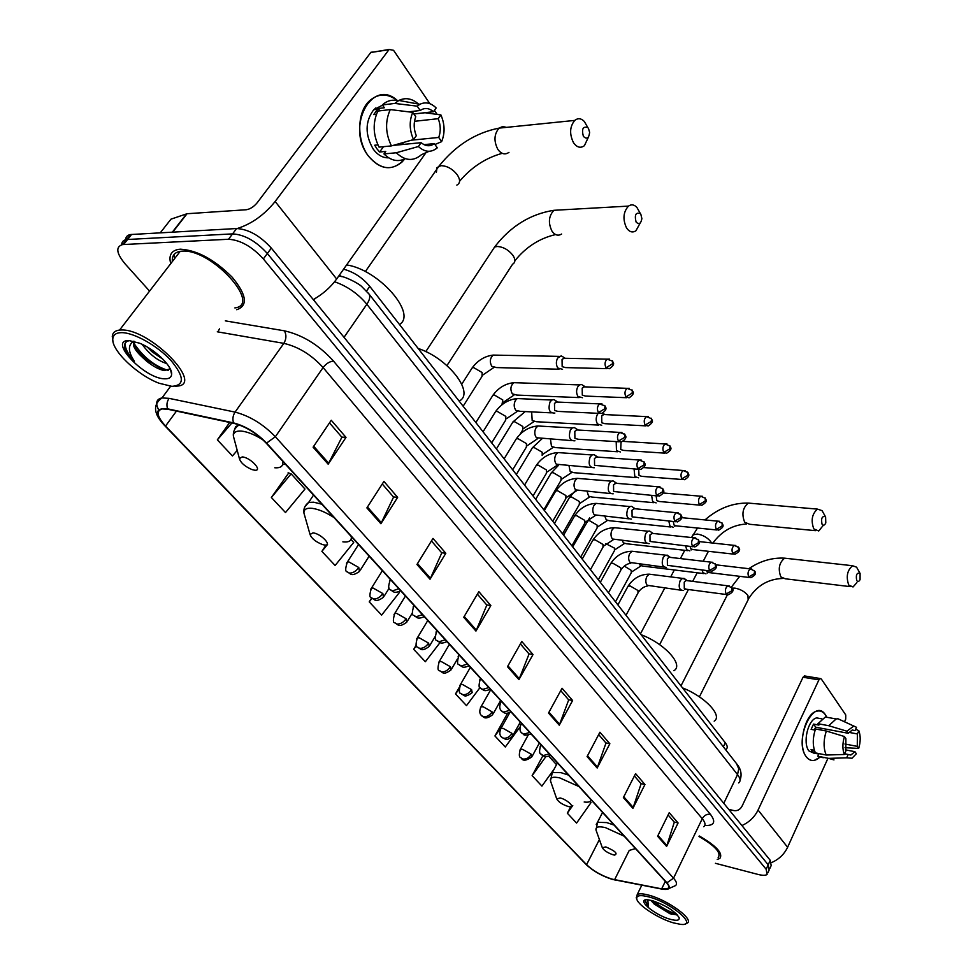 <?xml version="1.0" encoding="UTF-8"?>
<svg xmlns="http://www.w3.org/2000/svg" width="973" height="973" viewBox="0 0 973 973"><rect width="100%" height="100%" fill="white"/><g stroke="black" fill="none" stroke-linecap="round" stroke-linejoin="round"><path stroke-width="1.46" d="M343.603 269.193C353.746 271.929 362.467 277.658 369.776 286.366L725.311 742.788C727.536 745.744 727.816 747.909 726.138 749.283L725.809 749.94M769.935 868.293L771.175 865.581L770.251 860.314L271.333 248.115C260.071 235.734 248.504 229.214 236.609 228.533L130.528 234.542C127.39 235.089 125.76 236.828 125.626 239.735M769.144 870.02L768.208 864.79L267.344 253.503C256.045 241.134 244.454 234.59 232.571 233.885L126.551 239.54C123.401 240.088 121.783 241.827 121.686 244.746C121.783 241.827 123.401 240.088 126.551 239.54L232.571 233.885C244.454 234.59 256.045 241.134 267.344 253.503L768.208 864.79L769.144 870.02L767.904 872.757M717.259 859.427L719.813 858.454C723.328 853.443 716.469 845.938 699.246 835.965C716.469 845.938 723.328 853.443 719.813 858.454L717.259 859.427M236.719 309.73C248.224 305.68 246.704 294.831 232.158 277.183C214.486 259.596 197.276 250.268 180.54 249.185L178.412 249.392C171.114 250.852 168.56 255.595 170.737 263.622C168.56 255.595 171.114 250.852 178.412 249.392L180.54 249.185C197.276 250.268 214.486 259.596 232.158 277.183C246.704 294.831 248.224 305.68 236.719 309.73M611.956 879.106C601.776 875.797 593.323 870.993 586.573 864.681L165.544 426.052C156.945 416.493 155.85 410.776 162.272 408.928L167.988 409.292L233.897 423.352C245.573 426.466 256.313 433.034 266.115 443.043L666.493 882.657C669.096 885.6 669.582 887.607 667.952 888.665L661.676 888.848L611.956 879.106M612.187 879.361L661.981 889.115C669.643 890.283 671.285 888.167 666.919 882.779L266.578 443.068C256.531 432.815 245.524 426.089 233.544 422.89L167.624 408.842C155.133 407.614 154.306 413.343 165.13 426.028L586.184 864.571C593.092 871.042 601.764 875.968 612.187 879.361M288.689 472.987L271.37 497.495L285.49 512.552L304.987 489.03L291.134 473.851L288.105 472.781M715.435 863.306L757.918 874.399C762.443 875.554 765.508 875.578 767.113 874.472L766.165 869.266L263.355 258.915C252.007 246.558 240.392 240.003 228.509 239.261L122.574 244.576C115.446 246.801 116.31 253.26 125.176 263.963L149.574 291.097M416.955 564.474L432.997 538.41L445.816 553.284L430.03 579.227L416.955 564.474M366.882 507.906L383.921 481.416L397.641 497.349L380.881 523.729L366.882 507.906M313.099 447.179L331.258 420.263L345.999 437.388L328.156 464.182L313.099 447.179M548.517 713.039L562.053 688.252L572.611 700.511L559.268 725.189L548.517 713.039M587.072 756.593L599.915 732.219L609.852 743.749L597.179 768.013L587.072 756.593M623.365 797.58L635.588 773.62L644.953 784.506L632.9 808.356L623.365 797.58M657.602 836.245L669.229 812.686L678.084 822.963L666.602 846.413L657.602 836.245M463.72 617.283L478.85 591.645L490.83 605.559L475.943 631.076L463.72 617.283M507.48 666.7L521.783 641.487L533.009 654.537L518.925 679.628L507.48 666.7M326.077 544.941L321.893 551.387L335.113 565.483L353.71 542.423L351.144 539.601M229.677 422.452L217.344 439.857L232.45 455.972L237.205 450.402M459.098 687.704L455.51 693.919L466.493 705.632L480.042 687.534M507.663 713.173L494.929 735.965L505.279 747.009L519.923 727.05M542.934 755.68L532.134 775.651L541.925 786.099L554.172 769.047M570.75 806.666L567.332 813.197L576.588 823.085L591.061 802.53L590.088 801.46M371.65 598.006L369.229 601.886L381.635 615.106L399.404 592.496L398.748 591.766M416.249 645.038L413.683 649.307L425.347 661.737L440.039 642.581M533.009 654.537L528.911 653.807M520.385 643.931L529.057 653.965L518.925 679.628M490.83 605.559L486.695 604.914M477.378 594.138L486.828 605.084L475.943 631.076M678.084 822.963L674.155 822.003M668.098 814.985L674.301 822.173L666.602 846.413M644.953 784.506L640.988 783.581M634.396 775.955L641.122 783.751L632.9 808.356M609.852 743.749L605.838 742.885M598.675 734.591L605.984 743.056L597.179 768.013M572.611 700.511L568.548 699.709M560.74 690.66L568.694 699.879L559.268 725.189M345.999 437.388L341.766 437.096M329.494 422.878L341.888 437.242L328.156 464.182M397.641 497.349L393.433 496.923M382.267 483.995L393.566 497.081L380.881 523.729M445.816 553.284L441.633 552.737M431.44 540.939L441.766 552.895L430.03 579.227M413.683 649.307L416.517 645.634M455.51 693.919L459.025 689.249M519.314 723.9L520.506 725.213M494.929 735.965L502.445 725.749M509.147 713.768L507.797 713.148M548.748 756.155L556.52 764.669M532.134 775.651L545.938 756.544M567.332 813.197L572.756 805.522M369.229 601.886L372.027 598.359M321.893 551.387L327.548 544.43M271.37 497.495L291.134 473.851M217.344 439.857L231.927 422.927M173.936 254.634L174.678 258.514L173.936 254.634M825.505 714.948L826.831 717.271L825.505 714.948C814 696.327 793.311 740.514 806.264 756.751C797.228 745.853 804.975 713.075 816.943 711.154C820.3 710.387 823.146 711.652 825.505 714.948M819.582 757.395C814.559 761.737 810.12 761.518 806.264 756.751C808.539 759.779 811.251 760.983 814.377 760.351L819.582 757.395M771.65 862.528C778.935 859.341 784.25 854.258 787.607 847.264L827.792 758.66M741.913 825.554C749.234 822.221 754.622 817.04 758.064 810.047L818.925 679.859L803.029 677.232L741.985 806.325C740.076 809.609 737.437 811.044 734.068 810.618L728.728 809.378M844.491 721.82L845.719 719.12L845.744 714.936L821.309 679.02L820.19 678.522L818.925 679.859M803.029 677.232L805.06 676.04M848.967 732.377L857.371 733.946L857.286 746.376L844.953 744.004M845.391 749.83L854.914 751.691L850.864 755.024L844.6 753.844M820.519 728.096L820.896 729.993M814.863 753.564L808.94 750.937C802.409 742.995 808.04 719.278 816.724 717.904L820.981 718.682M823.219 757.748L817.807 756.216L818.792 754.063L813.44 753.005L811.044 749.684L814.413 750.353M814.231 729.932L815.739 727.208L848.286 733.289L846.838 731.185L828.741 725.712L817.928 723.705L818.901 725.092L813.537 724.094L811.105 729.349L815.119 730.103M815.41 752.895C812.552 746.096 812.577 738.118 815.496 728.984L826.32 731.015L844.43 736.525L845.878 738.629L845.805 751.18L844.321 754.476L826.211 755.036L815.41 752.895M817.928 723.705L825.359 717.004L830.188 717.879M817.807 756.216L828.595 758.368L846.668 757.833L848.152 754.537M833.983 759.901L828.595 758.368M826.211 755.036C823.365 748.213 823.401 740.21 826.32 731.015M828.741 725.712L836.148 718.962L837.96 718.767L856.52 727.305L855.06 730.553L852.239 730.03L855.06 730.553M854.914 751.691L856.337 753.734L852.02 758.247L846.668 757.833M844.321 754.476C842.387 749.319 842.423 743.336 844.43 736.525M846.838 731.185L853.747 726.15M848.286 733.289L852.214 730.042M857.371 733.946L858.818 730.699L855.656 729.239M858.818 730.699C860.704 735.819 860.655 741.742 858.697 748.432L857.286 746.376M845.026 747.702L858.697 748.432M813.44 753.005L814.51 750.657M815.739 727.208L813.537 724.094M649.271 897.021C640.161 894.613 636.014 895.367 636.829 899.259C638.349 905.571 658.818 918.743 673.425 922.866L680.419 924.326C699.028 926.843 672.319 903.151 649.271 897.021M685.235 923.827L687.12 923.182C694.686 919.789 668.451 900.341 649.246 895.269C643.348 893.628 639.346 893.372 637.242 894.503L636.415 898.14M650.852 900.305L654.197 904.026L651.496 900.463M670.008 919.205C676.709 921.042 679.738 920.507 679.118 917.6C674.921 911.154 666.152 905.559 652.81 900.816L648.273 899.867C634.846 898.091 653.759 914.766 670.008 919.205M654.197 904.026L669.971 913.744L677.354 914.9M645.841 899.867L644.892 900.645L648.261 906.41L647.848 899.83M718.159 857.529C721.455 852.847 715.07 845.841 698.991 836.5M648.261 906.41L645.135 900.341M676.417 913.915C668.779 911.75 661.093 907.444 653.382 900.974M677.074 915.046L673.596 914.097C665.337 911.093 657.991 906.544 651.533 900.463M860.096 573.413L859.962 573.206C856.775 572.538 855.693 574.994 856.726 580.577C857.845 582 858.964 581.659 860.083 579.592L860.096 573.413M856.909 582.62L853.017 586.974L848.748 585.053C845.902 576.782 847.179 570.348 852.567 565.727L856.593 567.186L857.505 568.816M605.79 846.911L602.336 847.751C604.051 850.548 607.651 852.907 613.148 854.805L614.571 855.109C618.11 853.698 615.179 850.974 605.79 846.911M714.182 721.163C722.939 715.8 705.024 696.656 682.572 687.911M825.615 516.931L825.445 516.675C822.051 515.872 820.92 518.378 822.039 524.216C823.365 525.821 824.618 525.396 825.797 522.939L825.615 516.931M822.939 525.773L818.731 530.99L813.805 528.886C810.764 520.519 811.993 513.926 817.466 509.11L822.076 510.643L823.146 512.552M560.156 797.957L556.751 798.942C558.551 802.02 562.321 804.513 568.074 806.459L569.071 806.666C575.882 807.906 567.393 799.587 560.156 797.957M673.948 670.665C684.043 665.033 664.948 643.737 641.098 634.688M640.83 214.23L640.368 213.586C635.795 212.065 634.36 214.863 636.074 222.002C638.969 224.885 640.903 223.766 641.876 218.621L640.83 214.23M640.185 223.036L635.928 230.783C632.499 232.973 629.349 232 626.503 227.864C622.586 219.241 623.243 211.992 628.473 206.106C631.392 204.087 634.214 204.549 636.926 207.468L639.407 211.895M313.014 532.851L310.046 534.469C311.567 538.507 315.726 541.876 322.525 544.576L324.313 544.977C333.046 546.425 321.212 533.654 313.014 532.851M459.134 401.083C475.238 393.42 448.772 358.49 418.135 348.443M588.495 128.497L587.862 127.645C582.961 126.004 581.465 128.91 583.374 136.366C586.841 139.662 588.933 138.312 589.626 132.328L588.495 128.497M588.47 137.035L584.396 145.695C580.504 148.492 576.855 147.458 573.438 142.581C569.314 133.946 569.752 126.551 574.751 120.409C577.938 117.891 581.136 118.244 584.335 121.467L587.497 127.001M242.216 456.909L239.407 458.611C240.72 462.844 244.904 466.493 251.946 469.57L254.598 470.19C263.379 471.333 250.414 457.334 242.216 456.909M399.465 324.483C417.405 314.048 378.862 269.582 346.619 264.924M702.056 570.032L703.065 572.781L705.96 573.851M706.532 570.579L707.103 571.832L709.195 572.598L749.319 577.5M685.624 545.926L686.743 549.794L689.821 550.888M690.039 546.425L690.83 548.796L693.056 549.587L733.362 554.099M668.804 521.078L669.959 526.113L673.231 527.244M673.243 521.516L674.082 525.079L676.442 525.894L716.919 529.993M651.618 495.427L652.664 501.74L656.143 502.895M656.13 495.829L656.824 500.645L659.341 501.496L699.976 505.157M634.068 468.962L634.834 476.612L638.543 477.804M638.689 469.4L639.042 475.481L641.718 476.344L682.511 479.543M616.201 441.608L616.468 450.718L620.409 451.946M621.042 442.156L620.713 449.538L623.559 450.414L664.498 453.126M598.237 413.33L597.373 414.486C595.756 417.855 595.804 421.029 597.519 424.009L601.715 425.262M602.664 413.197L604.33 414.218L601.703 415.885L601.813 422.781L604.841 423.681L645.902 425.87M583.897 385.94L581.44 384.469L579.567 384.919L577.816 386.755C576.15 390.149 576.198 393.384 577.974 396.461L582.438 397.726M581.44 384.469L584.809 386.488L582.195 388.142L582.304 395.16L585.539 396.084L626.721 397.714M563.878 357.419L561.214 355.863L557.614 358.125C555.899 361.542 555.96 364.839 557.797 368.013L562.552 369.302M561.214 355.863L564.644 357.869L562.041 359.511L562.163 366.663L565.605 367.599L606.897 368.645M685.369 579.324L682.462 578.376L680.127 580.723C678.242 586.901 679.263 590.161 683.168 590.502M687.522 580.686L685.916 580.492L684.238 582.182L684.287 588.495L686.427 589.261L726.697 594.564M668.585 556.118L665.471 555.145L663.197 557.444C661.263 563.793 662.345 567.113 666.444 567.405M670.713 557.444L668.998 557.237L667.344 558.903L667.405 565.325L710.132 571.017M651.29 532.219L649.563 531.039L647.982 531.222L645.756 533.459C643.773 540.003 644.929 543.384 649.222 543.615M649.563 531.039L652.688 533.168L649.952 534.931L650.013 541.45L693.044 546.753M633.484 507.602L631.611 506.349L629.945 506.568L627.78 508.757C625.748 515.495 626.989 518.937 631.477 519.096M631.611 506.349L634.773 508.465L632.012 510.217L632.097 516.858L675.432 521.735M615.118 482.219L613.087 480.893L611.336 481.161L609.244 483.289C607.176 490.234 608.49 493.737 613.209 493.81M613.087 480.893L616.31 483.009L613.537 484.749L613.622 491.499L657.274 495.926M596.181 456.045L593.992 454.634L592.143 454.963L590.137 457.018C588.02 464.194 589.431 467.758 594.369 467.733M593.992 454.634L597.252 456.738L594.467 458.465L594.576 465.349L638.519 469.29M576.636 429.044L574.265 427.536L572.331 427.938L570.409 429.908C568.244 437.315 569.752 440.951 574.934 440.818M574.265 427.536L577.573 429.64L574.8 431.355L574.909 438.361L578.059 439.249L619.156 441.791M556.471 401.168L553.892 399.562L551.861 400.037L550.049 401.922C547.848 409.584 549.453 413.282 554.878 413.039M553.892 399.562L557.249 401.654L554.476 403.357L554.61 410.497L557.967 411.397L599.161 413.379M404.78 158.915C393.226 171.491 381.088 170.518 368.39 156.021C345.293 126.855 372.306 76.94 397.58 100.73C387.363 92.897 377.755 93.177 368.755 101.533C356.884 113.221 356.738 140.83 368.39 156.021C379.446 169.168 390.623 171.199 401.922 162.126L404.78 158.915M313.282 299.587C322.854 294.126 330.65 287.266 336.658 279.008L426.016 152.603M237.315 228.509C251.727 223.875 264.34 214.863 275.152 201.496L388.945 49.708L370.774 52.493L257.164 202.785C253.795 206.787 250.183 209.098 246.303 209.742L187.047 213.732L172.732 232.121M370.774 52.493L389.151 49.465L393.554 50.304L429.871 103.685M434.42 110.375L437.169 114.4M375.76 107.93L377.439 109.231L375.76 107.93M370.981 52.238L374.301 51.958M160.277 232.815L170.98 219.156L187.047 213.732M414.486 121.309L438.203 118.682C440.733 125.14 440.903 131.391 438.726 137.448L411.47 140.173M399.307 144.819L400.256 143.384M423.997 144.636L434.359 143.627C430.09 146.716 425.675 146.4 421.139 142.678L393.068 145.427M388.677 157.821C382.9 158.015 377.779 155.145 373.316 149.246C364.899 134.724 365.033 121.552 373.717 109.73L382.511 105.169M405.255 158.672C397.969 162.272 390.866 160.691 383.934 153.929L385.746 151.423L379.616 152.007L376.977 148.881L374.714 145.22L377.913 144.904M408.599 111.846L420.202 110.496L417.222 106.154L394.783 103.43L382.353 104.938L384.335 107.76L378.193 108.502L373.705 114.595L376.417 114.279M374.946 108.575L375.894 109.463M379.032 147.118C372.987 134.688 372.598 122.659 377.852 111.056L390.27 109.572L412.734 112.357L415.739 116.699C413.501 122.853 413.683 129.202 416.298 135.733L413.537 139.577L391.426 145.901L379.032 147.118M382.353 104.938C387.035 100.633 392.289 99.27 398.103 100.876M383.934 153.929L396.315 152.761L418.402 146.522L421.139 142.678M429.093 151.302L421.443 154.707C413.367 161.603 404.999 160.946 396.315 152.761M391.426 145.901C385.393 133.374 385.016 121.272 390.27 109.572M394.783 103.43L398.857 100.45C405.838 97.142 412.625 98.553 419.193 104.683M434.359 143.627L437.266 147.835C431.209 152.822 424.921 152.384 418.402 146.522M413.537 139.577C409.39 130.212 409.122 121.138 412.734 112.357M417.222 106.154L419.849 104.306C425.481 101.606 430.917 102.822 436.159 107.954L433.459 111.725L413.841 113.975M420.202 110.496C424.569 107.492 428.984 107.894 433.459 111.725M438.203 118.682L440.891 114.911L425.043 112.746L413.89 114.023M440.891 114.911C444.868 124.155 445.111 133.07 441.62 141.657L438.726 137.448M434.967 144.503L441.62 141.657M403.576 144.405L402.421 142.763M379.616 152.007L383.471 146.68M379.835 110.813L378.193 108.502M121.698 332.644C116.201 332.681 113.245 334.712 112.819 338.726C111.153 350.219 137.497 375.262 159.098 383.24L171.905 386.354C184.724 385.417 184.432 376.819 171.029 360.545C157.675 345.926 134.128 332.608 121.698 332.644M175.067 386.232L177.354 386.074C204.476 384.59 150.195 328.947 121.552 329.981L119.545 330.066C115.045 330.601 112.625 332.705 112.272 336.378L112.953 341.28M234.858 307.918C262.394 304.865 211.287 248.553 182.231 251.143L180.2 251.35C174.435 252.421 171.832 255.814 172.367 261.518M166.809 363.574C157.699 360.764 149.441 354.33 142.058 344.272M163.233 359.475L151.873 351.642L147.337 347.081M134.201 341.353C131.89 344.868 134.724 350.292 142.703 357.602L139.735 354.281C135.588 349.052 133.86 344.783 134.566 341.45M164.851 378.813C169.12 378.923 171.382 377.402 171.625 374.264C172.598 366.517 155.048 349.331 139.686 343.226L129.129 340.586C107.237 339.65 144.624 379.032 164.851 378.813M142.703 357.602L146.461 361.032C153.223 366.456 159.219 369.643 164.449 370.604L169.898 368.876M129.64 340.599C125.639 341.328 123.96 343.7 124.617 347.738C125.931 351.8 129.202 356.313 134.408 361.275C128.022 351.703 127.779 345.026 133.678 341.219M134.408 361.275C127.645 353.819 124.629 347.702 125.359 342.934M168.22 370.421C155.157 366.432 143.907 357.675 134.469 344.138M164.206 370.567L146.108 359.511L136.427 349.404M160.74 357.03L149.842 348.614M723.353 746.802L725.311 742.788M366.493 291.085L369.776 286.366M770.251 860.314L766.165 869.266M131.598 234.42L123.644 244.466M236.609 228.533L228.509 239.261M271.333 248.115L263.355 258.915M738.677 782.924C740.818 781.185 740.441 778.424 737.534 774.617L723.79 803.321M315.082 298.541L313.853 300.292M736.512 763.61L738.75 768.767L737.534 774.617L366.845 304.245L344.028 337.327M368.22 293.031L369.168 294.223C370.385 296.765 369.606 300.098 366.845 304.245C358.1 293.749 347.337 286.244 334.59 281.756M339.297 275.286L341.839 276.66M586.573 864.681L599.404 839.553M615.885 880.2L614.887 880.006M266.578 443.068L275.359 436.731L673.535 878.169L666.919 882.779M233.544 422.89C232.352 419.156 232.863 415.556 235.065 412.102C249.708 415.945 263.136 424.155 275.359 436.731L323.097 367.539C311.482 354.804 298.395 346.753 283.836 343.36L217.295 331.793M663.124 889.322L661.981 889.115M703.71 826.709C705.826 825.14 705.34 822.477 702.263 818.694L673.535 878.169C676.758 881.842 677.354 884.348 675.311 885.698L666.979 889.407M167.624 408.842C166.371 405.194 166.857 401.703 169.059 398.358L235.065 412.102L283.836 343.36C286.403 339.042 286.585 334.858 284.396 330.82C302.652 334.992 319.035 345.087 333.532 361.105L710.387 814.279C716.189 822.027 714.304 825.785 704.732 825.554M158.648 409.828C155.218 403.029 156.337 399.064 162.005 397.933L169.059 398.358M165.13 426.028L164.498 425.432C153.479 413.805 152.639 404.646 162.005 397.933L170.603 386.269M164.984 425.931L586.184 864.571M225.335 320.859L284.396 330.82M710.387 814.279C706.957 813.842 704.245 815.313 702.263 818.694L323.097 367.539C326.21 363.549 329.689 361.409 333.532 361.105M217.94 331.89L219.46 328.85M165.544 426.052L176.454 411.105M614.583 879.738L629.239 850.426M661.676 888.848L665.313 881.356M507.955 665.86L519.351 678.74M548.967 712.212L559.657 724.313M587.497 755.778L597.556 767.15M623.778 796.79L633.253 807.505M657.991 835.466L666.931 845.573M464.23 616.42L476.393 630.176M417.502 563.598L430.516 578.315M367.441 507.018L381.404 522.793M313.707 446.279L328.716 463.233M758.064 810.047L787.607 847.264M787.595 558.502L784.664 558.174C779.154 562.613 777.877 568.852 780.845 576.892L785.26 578.789L850.22 586.634M732.146 588.142L734.943 588.13C740.465 589.176 744.795 591.633 747.933 595.464L748.152 599.757L699.405 696.838M624.167 836.184L605.51 827.658C598.517 826.028 595.367 826.88 596.048 830.188L596.23 830.711M614.036 825.068L606.69 822.586L597.495 822.307L596.23 824.386M629.543 850.329L635.454 848.578M751.715 503.382L748.298 503.09C742.715 507.724 741.499 514.109 744.661 522.233L749.733 524.289L815.459 530.674M692.034 536.646L693.019 534.809L697.313 534.055C702.944 535.028 707.42 537.558 710.752 541.645L711.47 542.922M578.971 786.561L559.779 777.901C552.944 776.442 549.842 777.427 550.475 780.857L550.742 781.623M568.524 775.092L561.032 772.659L552.311 772.526L550.754 774.934M584.177 801.995C588.397 802.579 590.708 801.874 591.122 799.903M560.472 209.937L553.929 210.302C548.65 215.982 548.018 222.963 552.032 231.246C554.951 235.223 558.149 236.159 561.616 234.031M492.265 250.584L494.6 247.033L497.154 246.473C503.236 246.826 508.49 249.781 512.941 255.364C515.605 259.572 515.483 262.515 512.589 264.206L446.96 365.58M333.934 517.502C325.797 512.26 318.499 509.195 312.041 508.307C306.471 507.809 303.771 509.378 303.929 513.039L304.804 516.116M321.808 504.196L313.695 502.202L308.672 502.396L304.817 506.872M342.861 541.852C348.991 542.52 351.8 540.757 351.289 536.561M506.544 127.366L502.7 126.526L499.088 128.12C494.077 134.055 493.664 141.158 497.872 149.428C501.35 154.099 505.048 155.072 508.964 152.36M436.415 172.136L437.023 167.551L440.915 165.678C447.094 165.811 452.579 168.888 457.359 174.921C460.46 179.896 460.29 183.289 456.836 185.101M263.063 439.942C254.683 434.615 247.349 431.647 241.049 431.051C235.94 430.796 233.374 432.462 233.362 436.026L234.457 440.112M239.407 458.611L233.362 436.026C232.948 431.465 234.87 427.755 239.127 424.885L235.661 426.624L234.432 429.92M283.848 464.535L285.271 464.072M274.787 467.77C280.929 468.183 283.557 465.994 282.656 461.202M528.181 735.101L520.36 749.356C518.889 754.44 519.01 757.213 520.725 757.639L522.866 759.025C526.223 759.402 529.032 757.821 531.319 754.294L522.659 749.38L520.36 749.356L519.886 750.147M521.516 758.429C523.073 761.214 526.527 760.679 531.878 756.836L531.319 754.294M751.74 568.998L750.329 568.889L754.501 570.969L754.355 573.742L748.748 576.904L750.815 577.682C755.389 575.359 756.617 573.121 754.501 570.969L754.111 570.446M615.483 601.801L631.258 572.829L631.222 570.373L624.313 566.091M639.407 564.097L640.112 565.264L642.898 566.104L703.856 573.596M715.8 564.802L750.329 568.889C747.957 570.871 747.434 573.547 748.748 576.904M509.816 712.564L500.986 728.388C499.356 732.195 499.465 735.004 501.302 736.829L503.442 738.203C506.811 738.556 509.67 736.95 512.005 733.387L503.211 728.4L500.986 728.388L500.475 729.227M502.08 737.619C505.717 738.726 506.057 741.815 512.576 736.062L512.005 733.387M735.807 545.488L734.299 545.379L738.616 547.471L738.434 550.244L732.766 553.479L734.956 554.282C739.516 551.861 740.733 549.599 738.616 547.471L738.227 546.948M598.334 579.774L614.437 550.669L614.425 548.079L605.692 543.615M622.319 540.611L623.425 542.873L626.381 543.737L687.583 550.633M699.149 541.584L734.299 545.379C731.927 547.398 731.416 550.098 732.766 553.479M490.745 689.675L481.027 706.775C479.312 710.618 479.397 713.489 481.282 715.398L483.435 716.76C486.828 717.077 489.711 715.435 492.095 711.847L483.192 706.787L481.027 706.775L480.467 707.675M482.073 716.177C483.192 715.897 484.286 721.139 492.691 714.669L492.095 711.847M719.4 521.26L717.794 521.163L722.246 523.267L722.039 526.04L716.298 529.336L718.633 530.176C725.907 526.271 722.039 524.277 722.246 523.267L721.869 522.744M580.674 557.115L597.142 527.889L597.142 525.14L589.407 520.628L587.412 520.92L586.78 522.027M604.926 516.432L606.252 519.85L609.402 520.725L670.823 527.001M681.659 517.66L717.794 521.163C715.41 523.231 714.912 525.955 716.298 529.336M470.397 667.332L460.46 684.505C458.928 690.635 458.988 693.567 460.667 693.311L462.807 694.649C466.225 694.941 469.144 693.263 471.589 689.638L462.54 684.505L460.46 684.505L459.852 685.454M461.445 694.077C464.133 694.467 463.659 698.894 472.197 692.618L471.589 689.638M702.482 496.291L700.767 496.218L705.376 498.322L705.145 501.107L699.319 504.464L701.801 505.315C709.499 500.694 704.853 499.356 705.376 498.322L704.999 497.799M562.516 533.788L579.349 504.452L579.361 501.545L571.516 496.972L569.594 497.264L568.913 498.431M587.157 491.511L588.592 496.157L591.937 497.057L653.576 502.664M663.294 493.007L700.767 496.218C698.383 498.322 697.909 501.071 699.319 504.464M449.417 644.296L439.249 661.543C437.582 667.721 437.631 670.713 439.395 670.531L441.547 671.856C444.965 672.1 447.933 670.397 450.438 666.736L441.243 661.531L439.249 661.543L438.604 662.552M440.173 671.285C442.812 671.735 442.618 676.089 451.058 669.886L450.438 666.736M685.053 470.555L683.216 470.506L687.996 472.598L687.729 475.396L681.83 478.825L684.469 479.701C691.572 475.675 687.85 473.583 687.996 472.598L687.619 472.087M543.81 509.779L561.032 480.321L561.068 477.269L553.102 472.623L551.241 472.902L550.511 474.155M569.01 465.812L570.214 471.516L573.973 472.696L635.795 477.597M643.895 467.587L683.216 470.506C680.832 472.647 680.37 475.42 681.83 478.825M427.767 620.531L417.368 637.85C415.593 644.126 415.617 647.179 417.466 647.033L419.606 648.334C423.048 648.553 426.052 646.814 428.619 643.117L419.278 637.826L417.368 637.85L416.663 638.908M418.22 647.787C420.774 648.213 420.798 652.615 429.251 646.437L428.619 643.117M667.052 444.004L665.094 443.968L670.056 446.072L669.765 448.869L663.768 452.372L666.59 453.26C674.107 448.468 669.582 447.081 670.056 446.072L669.679 445.561M542.168 455.486L542.216 452.263L534.128 447.544L532.365 447.811L531.562 449.137M550.487 439.285L551.484 446.4L555.474 447.592L617.478 451.752M623.061 441.377L665.094 443.968C662.722 446.169 662.285 448.967 663.768 452.372M405.437 596.011L394.795 613.379C392.885 619.704 392.897 622.842 394.819 622.769L396.96 624.058C400.414 624.24 403.454 622.465 406.082 618.731L396.607 613.355L394.795 613.379L394.029 614.51M395.573 623.523C398.188 623.961 398.042 628.388 406.738 622.246L406.082 618.731M648.48 416.602L646.4 416.602L651.545 418.694L651.217 421.491L645.148 425.067L648.14 425.979C655.571 421.054 651.071 419.691 651.545 418.694L651.168 418.195M520.093 434.25L522.732 429.908L522.805 426.49L514.595 421.698L512.905 421.966L512.053 423.377M531.659 411.895L532.182 420.506L536.427 421.735L598.59 425.092M603.053 414.486L646.4 416.602C644.041 418.84 643.615 421.662 645.148 425.067M382.377 570.689L371.479 588.118C369.412 594.515 369.399 597.714 371.431 597.726L373.559 598.979C377.038 599.125 380.127 597.313 382.827 593.542L373.194 588.081L371.479 588.118L370.652 589.31M372.173 598.456C374.702 598.894 374.787 603.369 383.496 597.264L382.827 593.542M629.312 388.3L627.086 388.336L632.426 390.416L632.061 393.214L625.907 396.875L629.105 397.811C636.403 392.837 632.012 391.414 632.426 390.416L632.061 389.93M501.934 404.768L502.786 399.939L494.454 395.074L492.861 395.33L491.937 396.814M517.247 382.79L513.841 382.681C510.557 385.649 510.034 389.37 512.284 393.834L516.809 395.074L579.105 397.592M583.459 386.816L627.086 388.336C624.739 390.623 624.35 393.469 625.907 396.875M358.551 544.527L347.385 562.017C345.196 568.463 345.147 571.747 347.276 571.844L349.392 573.085C352.883 573.17 356.021 571.321 358.782 567.514L348.991 561.968L347.385 562.017L346.497 563.27M348.006 572.562C350.56 573.036 350.706 577.488 359.475 571.455L358.782 567.514M609.499 359.073L607.128 359.146L612.674 361.214L612.285 364.011L606.033 367.745L609.451 368.706C616.639 363.586 612.272 362.199 612.674 361.214L612.321 360.728M463.136 406.228L482.036 376.369L482.146 372.55L473.681 367.612L472.197 367.855L471.187 369.424M496.826 355.157L493.202 355.084C489.954 358.125 489.48 361.859 491.766 366.31L496.583 367.575L558.989 369.217M563.233 358.246L607.128 359.146C604.805 361.469 604.44 364.34 606.033 367.745M729.288 585.953L727.804 585.819L732 587.887L731.842 590.781L726.162 594.004L728.278 594.771C732.924 592.448 734.165 590.149 732 587.887L731.587 587.339M541.572 745.5L540.66 745.659C539.139 750.779 539.249 753.576 540.976 754.075L543.262 755.559L549.198 753.868M625.992 615.289L637.996 592.995L637.972 590.526L630.224 586.001L628.011 586.269L627.451 587.291M651.472 574.459L649.222 574.167L646.875 576.466C645.391 579.859 645.476 582.791 647.154 585.284L680.966 590.21M685.916 580.492L727.804 585.819C725.347 587.862 724.8 590.587 726.162 594.004M541.061 744.929L540.161 746.51M712.747 562.297L711.166 562.175L715.508 564.243L715.325 567.15L709.56 570.433L711.822 571.224C719.169 567.514 715.386 565.325 715.508 564.243L715.082 563.695M521.978 723.973L521.139 724.143C519.497 728.084 519.582 730.942 521.406 732.718L523.693 734.189L529.689 732.45M608.478 592.8L620.75 570.433L620.738 567.818L612.868 563.233L610.728 563.501L610.12 564.583M634.445 551.533L632.036 551.253L629.738 553.515C628.205 556.933 628.303 559.913 630.03 562.467L664.072 567.113M668.998 557.237L711.166 562.175C708.697 564.255 708.162 567.004 709.56 570.433M521.504 723.462L520.591 725.043M695.707 537.911L694.004 537.801L698.505 539.881L698.286 542.8L692.46 546.133L694.856 546.948C702.226 543.056 698.346 540.903 698.505 539.881L698.091 539.334M501.776 701.788L501.01 701.947C499.283 705.924 499.356 708.855 501.229 710.704L503.515 712.151L509.572 710.351M590.453 569.667L602.992 547.203L602.992 544.442L595.014 539.784L592.934 540.051L592.277 541.207M616.918 527.938L614.328 527.67L612.09 529.871C610.533 533.326 610.63 536.366 612.406 538.993L646.68 543.323M651.557 533.301L694.004 537.801C691.535 539.93 691.012 542.703 692.46 546.133M501.35 701.338L500.414 702.907M678.132 512.771L676.308 512.686L680.966 514.766L680.735 517.672L674.812 521.09L677.378 521.929C685.114 517.368 680.516 515.799 680.966 514.766L680.565 514.218M480.93 678.911L480.248 679.045C478.655 685.247 478.704 688.227 480.407 687.996L482.693 689.431L488.811 687.57M571.881 545.829L584.7 523.292L584.724 520.36L576.624 515.641L574.617 515.909L573.912 517.137M598.857 503.649L596.096 503.382L593.919 505.534C592.314 509.013 592.423 512.102 594.248 514.802L628.765 518.816M633.581 508.624L676.308 512.686C673.839 514.839 673.34 517.648 674.812 521.09M480.565 678.509L479.616 680.066M659.998 486.828L658.052 486.768L662.881 488.847L662.613 491.766L656.617 495.245L659.353 496.108C667.016 491.389 662.443 489.833 662.881 488.847L662.479 488.312M459.426 655.291L458.842 655.425C457.115 661.652 457.152 664.705 458.928 664.571L461.214 665.982L467.393 664.048M552.749 521.26L565.848 498.65L565.897 495.549L557.663 490.757L555.741 491.024L554.975 492.326M580.261 478.607L577.293 478.363L575.201 480.455C573.547 483.958 573.669 487.108 575.554 489.893L610.29 493.554M615.045 483.204L658.052 486.768C655.583 488.969 655.109 491.803 656.617 495.245M459.11 654.951L458.137 656.507M641.28 460.059L639.2 460.022L644.223 462.09L643.919 465.021L637.838 468.585L640.757 469.46C648.346 464.608 643.785 463.112 644.223 462.09L643.822 461.567M437.218 630.918L436.731 631.027C434.882 637.364 434.895 640.477 436.755 640.38L439.03 641.766L445.281 639.772M533.022 495.938L546.425 473.267L546.485 469.983L538.13 465.106L536.293 465.374L535.466 466.76M561.08 452.798L557.906 452.579L555.887 454.598C554.196 458.137 554.33 461.336 556.276 464.206L591.243 467.502M595.926 456.982L639.2 460.022C636.743 462.272 636.281 465.13 637.838 468.585M436.962 630.626L435.977 632.17M621.954 432.426L619.728 432.413L624.946 434.481L624.605 437.412L618.439 441.037L621.552 441.937C629.008 437.035 624.557 435.43 624.946 434.481L624.557 433.958M414.279 605.729L413.89 605.814C411.883 612.114 411.859 615.313 413.853 615.398L416.116 616.76L422.44 614.681M512.674 469.813L526.381 447.081L526.466 443.615L517.989 438.665L516.237 438.92L515.337 440.392M541.304 426.186L537.899 425.992L535.977 427.938C534.25 431.501 534.384 434.761 536.391 437.716L571.589 440.611M576.186 429.92L619.728 432.413C617.283 434.712 616.858 437.582 618.439 441.037M414.084 605.51L413.075 607.03M601.971 403.856L599.599 403.892L605.036 405.936L604.659 408.879L598.407 412.588L601.728 413.501C609.086 408.453 604.659 406.933 605.036 405.936L604.647 405.425M390.574 579.689L390.295 579.762C388.154 586.233 388.118 589.492 390.173 589.565L392.435 590.903L398.821 588.75M491.681 442.873L505.705 420.081L505.826 416.408L497.191 411.372L495.549 411.615L494.588 413.184M520.883 398.723L517.259 398.565L515.435 400.414C513.659 404.026 513.805 407.346 515.872 410.387L520.324 411.336L551.302 412.856M555.79 401.995L599.599 403.892C597.179 406.24 596.777 409.134 598.407 412.588M390.428 579.543L389.407 581.051M275.152 201.496L336.658 279.008M172.343 232.146L186.609 213.817M130.528 234.542L122.574 244.576M338.689 276.15C343.311 275.481 359.086 283.471 362.005 286.84L369.168 294.223L737.546 764.936C741.122 769.679 741.961 774.812 740.052 780.346M586.999 865.386L586.05 864.462M667.952 888.665L668.889 886.731M804.294 675.907L820.19 678.522M850.864 755.024L844.625 753.795M821.917 718.852L816.724 717.904M836.148 718.962L825.359 717.004M636.829 899.259L636.233 897.641M641.803 885.211L637.242 894.503M671.479 914.279L673.596 914.097M651.752 900.925L653.297 903.053M782.426 578.473C768.171 579.044 757.006 585.624 748.93 598.2M859.962 573.206L856.593 567.186M748.784 568.706C760.254 560.971 772.209 557.456 784.664 558.174L852.567 565.727M680.978 685.88L727.366 594.856M602.336 847.751L596.048 830.188L597.495 822.307L602.555 812.455M731.392 587.133L739.711 576.332M746.449 524.021C732.827 524.824 721.625 531.173 712.856 543.068M825.445 516.675L822.076 510.643M704.987 519.923C718.171 508.393 732.608 502.773 748.298 503.09L817.466 509.11M640.441 633.837L664.741 588.069M670.677 576.88L674.35 569.971M680.395 558.575L684.773 550.317M691.56 537.546L697.507 528.035M556.751 798.942L550.475 780.857L552.311 772.526L557.444 762.929M591.511 800.329L590.842 800.706M659.597 644.637L688.422 589.516M692.691 581.355L697.179 572.781M703.211 561.251L708.405 551.314M555.619 234.566C539.48 238.312 525.894 247.057 514.863 260.8M640.368 213.586L636.926 207.468M425.785 351.63L494.6 247.033C510.545 226.247 530.321 214.011 553.929 210.302L628.473 206.106M310.046 534.469L303.929 513.039C303.345 508.794 304.926 505.255 308.672 502.396L313.525 495.099M502.226 153.333C485.636 157.93 471.419 167.247 459.572 181.27M587.862 127.645L584.335 121.467M365.313 271.601L439.005 166.103C455.619 145.391 475.651 132.729 499.088 128.12L574.751 120.409M631.781 571.856L640.927 565.945M708.149 572.647L707.237 572.963M539.358 743.068L532.328 755.997M615.021 549.648L624.301 543.603M691.912 549.648L691.158 549.927M520.287 722.124L513.063 735.174M597.763 526.794L607.188 520.616M572.683 546.85L589.565 517.952M675.213 525.967L674.605 526.198M500.645 700.548L493.226 713.72M580.017 503.296L589.602 496.984M554.452 523.438L569.594 497.264L574.934 491.146M561.762 479.105L571.492 472.647M535.673 499.331L551.241 472.902L558.38 465.447M457.31 659.183L451.679 668.816M542.946 454.209L552.859 447.592M516.335 474.508L532.365 447.811L542.034 438.75M435.113 636.597L429.932 645.306M523.571 428.558L533.654 421.783M496.4 448.918L512.905 421.966L525.189 411.579M412.443 612.844L407.468 621.029M503.613 402.117L513.878 395.184M475.858 422.55L492.861 395.33C498.456 387.765 505.449 383.544 513.841 382.681L579.567 384.919M389.188 588.081L384.286 595.975M483.022 374.873L493.493 367.758M461.774 384.177L472.197 367.855C477.865 360.314 484.858 356.069 493.202 355.084L559.256 356.386M369.144 556.167L360.338 570.093M541.827 754.914C544.126 757.03 547.008 757.152 550.487 755.279M638.543 591.985C640.927 588.556 644.053 586.524 647.909 585.928M617.891 604.89L628.011 586.269C633.253 578.303 640.319 574.265 649.222 574.167L682.462 578.376M685.308 589.297L684.542 589.553M686.938 580.419L683.885 578.278M522.246 733.557C524.471 733.727 521.929 736.853 531.039 733.922M621.333 569.363C623.778 565.897 626.953 563.829 630.845 563.16M600.317 582.328L610.728 563.501C616.043 555.534 623.146 551.448 632.036 551.253L665.471 555.145M670.069 557.14L666.979 555.011M502.056 711.543C504.744 712.382 504.233 714.9 510.995 711.92M603.625 546.072L613.282 539.723M582.219 559.086L592.934 540.051C598.322 532.097 605.461 527.974 614.328 527.67L647.982 531.222M481.234 688.823C483.982 689.662 483.289 692.241 490.319 689.212M585.393 522.087L595.208 515.605M563.574 535.162L574.617 515.909C580.078 507.967 587.242 503.795 596.096 503.382L629.945 506.568M459.755 665.386C462.394 666.189 461.932 668.877 468.986 665.787M566.602 497.373L576.588 490.745M544.369 510.497L555.741 491.024C561.287 483.094 568.463 478.886 577.293 478.363L611.336 481.161M437.57 641.195C440.307 642.01 439.687 644.734 446.96 641.608M547.24 471.917L557.395 465.118M524.556 485.065L536.293 465.374C541.912 457.468 549.113 453.211 557.906 452.579L592.143 454.963M414.656 616.189C417.283 616.991 416.943 619.813 424.216 616.627M527.269 445.658L537.607 438.701M504.123 458.842L516.237 438.92C521.942 431.039 529.166 426.733 537.899 425.992L572.331 427.938M390.964 590.356C393.579 591.134 393.25 594.053 400.706 590.818M506.665 418.585L517.198 411.445M483.046 431.781L495.549 411.615C501.326 403.771 508.563 399.416 517.259 398.565L551.861 400.037M186.84 213.756L172.537 232.133M377.39 109.28L373.717 109.73M419.849 104.306L398.857 100.45M112.819 338.726L112.272 336.378M180.2 251.35L119.545 330.066M170.384 369.217L171.625 374.264M146.461 361.032L146.108 359.511M137.971 351.375L139.735 354.281M150.937 349.623L151.873 351.642"/></g></svg>
